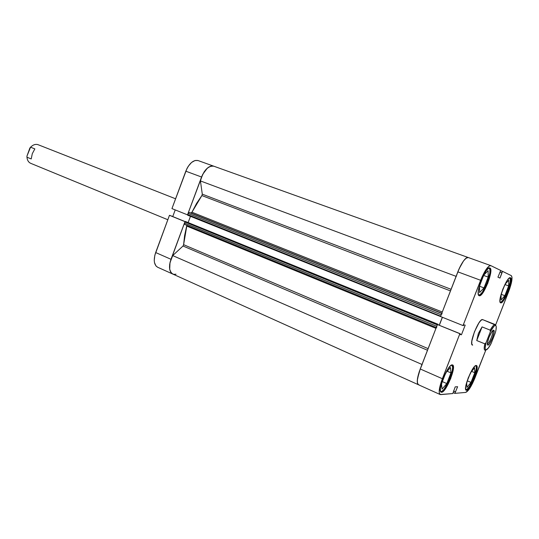<?xml version="1.0" encoding="UTF-8"?>
<svg xmlns="http://www.w3.org/2000/svg" width="539" height="539" viewBox="0 0 539 539"><rect width="100%" height="100%" fill="white"/><g stroke="black" fill="none" stroke-linecap="round" stroke-linejoin="round"><path stroke-width="0.81" d="M198.069 160.555L195.064 160.494L191.574 162.448L188.313 166.207L186.939 168.592L171.948 208.6L187.505 214.852L201.559 177.021L185.807 171.193L171.948 208.6L187.505 214.852L202.698 174.387L207.326 168.148L210.789 166.147L213.74 166.18C207.886 165.702 203.452 170.62 200.434 180.936L456.102 276.352L200.434 180.936L201.916 176.105L204.241 171.725L206.114 169.327L209.159 166.841L211.18 166.052L213.747 166.18L468.209 257.507L466.262 258.026L463.54 260.903L459.154 268.712L440.538 316.534L463.021 325.576L481.954 277.1L484.851 271.413L488.934 266.178L490.867 265.646L500.738 270.47L497.928 277.167L499.963 278.084L502.415 271.292L511.282 275.624L512.016 277.309L511.295 283.298L509.712 288.715L495.624 324.97L508.675 291.559C511.909 282.739 512.784 277.423 511.282 275.624L502.415 271.292L502.004 272.842L499.909 272.08L502.004 272.842L499.963 278.084L497.928 277.167L500.738 270.47L490.766 265.606L468.209 257.507C465.312 257.487 461.856 262.271 457.84 271.851L440.538 316.534L463.021 325.576L480.626 280.287L457.84 271.851L480.626 280.287C484.682 270.565 488.064 265.666 490.766 265.606M172.79 274.061L171.146 272.781L169.711 269.379L169.65 264.636L170.156 261.988L185.025 221.65L169.462 215.31L154.841 255.21L154.235 260.31L154.471 262.547L155.96 265.949L157.644 267.243M175.215 209.914L172.749 216.563L175.215 209.914M170.209 215.533L169.462 215.31L155.67 252.548L170.998 259.293L184.985 221.637L169.462 215.31L185.079 221.59L170.209 215.533M176.024 274.21L173.821 274.364L171.948 273.569L170.546 271.872L169.711 269.379L169.974 262.756L172.702 255.587C168.478 264.622 168.498 270.78 172.749 274.048C169.172 271.744 168.586 266.825 170.998 259.293L155.67 252.548C153.298 260 153.945 264.892 157.604 267.223L172.729 274.034M185.807 171.193L201.559 177.021C205.049 168.997 209.105 165.379 213.74 166.18L198.062 160.555C193.346 159.712 189.263 163.263 185.807 171.193M440.592 391.557L441.926 391.334L444.055 389.252L448.899 380.77L452.208 370.879L452.625 367.214L451.797 364.997C455.873 366.048 445.477 391.9 441.077 391.651L440.619 391.57M478.585 295.089L480.276 294.496L482.452 291.963L487.054 282.887L489.803 273.064L489.924 269.695L489.122 268.099C493.347 269.426 482.587 297.083 478.625 295.102L478.558 295.076M509.692 277.841C513.175 278.872 503.399 303.935 500.158 302.285L501.546 301.699L503.433 299.367L507.536 291.121L510.116 282.247L510.312 279.236L509.692 277.841M475.748 365.583C479.063 366.54 469.624 389.993 466.033 389.731L467.589 388.72L469.604 386.052L473.794 377.549L476.227 369.087L476.274 366.466L475.748 365.583M489.944 268.011L488.294 268.483L486.05 271.016L481.206 280.516L478.356 290.804L478.288 294.206L479.144 295.682C474.596 294.833 485.875 265.666 489.87 267.984L489.944 268.011C494.263 269.379 483.227 297.717 479.178 295.695L480.869 295.076L483.099 292.475L487.808 283.17L490.638 273.105L490.766 269.641L489.944 268.011M441.616 392.277L441.158 392.21C436.913 391.213 447.997 363.98 452.275 364.883L450.415 365.9L448.003 368.878L443.045 378.701L440.397 388.451L440.518 391.354L441.616 392.277L443.509 391.125L445.901 388.1L450.725 378.486L453.36 368.925L453.299 365.961L452.605 364.957C456.769 366.028 446.117 392.527 441.616 392.277L440.794 391.914L441.616 392.277M466.531 390.303L466.195 390.249C462.664 389.502 472.71 364.681 476.22 365.476L474.657 366.399L472.582 369.1L468.175 377.987L465.669 386.82L465.669 389.448L466.531 390.303L468.121 389.266L470.19 386.524L474.482 377.812L476.975 369.134L477.028 366.446L476.463 365.53C479.932 366.345 470.224 390.559 466.531 390.303L465.925 390.034L466.531 390.303M510.446 277.767L509.052 278.239L507.111 280.576L502.806 289.2L500.131 298.465L499.976 301.51L500.637 302.817C496.884 302.17 507.138 275.786 510.393 277.74L510.446 277.767C514.011 278.831 503.972 304.542 500.664 302.824L502.092 302.224L504.026 299.839L508.223 291.377L510.878 282.281L511.08 279.195L510.446 277.767M472.649 345.135L472.447 345.081C468.532 344.286 479.003 317.997 482.6 319.6L481.031 320.301L478.928 322.874L474.428 331.835L471.827 341.106L471.793 344.023L472.649 345.135M440.147 394.521L418.399 384.725C416.445 383.034 417.051 377.785 420.231 368.979L442.371 378.722C439.117 387.635 438.382 392.904 440.161 394.528L452.794 393.551L455.199 386.874L457.631 386.726L454.849 393.369L453.158 392.614L454.849 393.369L465.709 392.419L454.849 393.369L457.631 386.726L455.199 386.874L452.794 393.551L440.707 394.615L439.413 393.544L439.191 392.116L439.635 387.736L441.219 381.902L459.868 333.695L437.432 324.552L420.231 368.979L442.371 378.722L459.868 333.695L460.286 333.756L459.976 334.551L461.451 334.766L465.197 325.138L463.742 324.855L463.439 325.65L463.021 325.576L463.439 325.65L463.742 324.855L465.197 325.138L461.451 334.766L459.976 334.551L460.286 333.756L437.432 324.552L419.106 372.119L417.294 380.312L417.57 383.707L418.419 384.738L417.348 382.852L417.476 378.722L420.312 368.757M442.418 317.289L439.346 325.226L442.418 317.289M485.841 350.033L472.595 383.283L468.735 389.812L465.709 392.419C468.317 391.334 471.416 386.463 475 377.792L485.841 350.033M500.664 270.659L502.415 271.292L500.664 270.659M460.104 334.22L461.451 334.766L460.104 334.22M437.432 324.552L460.286 333.756L437.432 324.552M455.61 391.9L453.589 391.004L455.61 391.9M455.415 391.92L453.555 391.092L455.415 391.92M499.916 272.067L501.843 272.761L499.916 272.067M474.576 367.841L470.52 372.739L474.576 367.841L474.785 372.725L471.645 371.378L474.785 372.725L474.576 367.841M470.486 372.799L466.653 382.629L466.942 387.413L470.998 382.421L467.353 380.837L470.998 382.421L474.785 372.725L470.998 382.421L466.942 387.413L466.653 382.629L470.486 372.799M504.996 284.329L501.108 294.301L501.068 299.94L504.848 295.695L501.108 294.301L504.848 295.695L508.668 285.913L504.915 284.531L508.668 285.913L508.776 280.186L504.996 284.329L501.108 294.301L501.068 299.94L504.848 295.695L508.668 285.913L508.776 280.186L504.996 284.329M483.726 275.18L479.44 286.202L479.629 292.515L484.009 287.907L479.44 286.202L484.009 287.907L488.206 277.107L483.631 275.429L488.206 277.107L488.112 270.693L483.726 275.18L479.44 286.202L479.629 292.515L484.009 287.907L488.206 277.107L488.112 270.693L483.726 275.18M450.469 367.497L445.74 372.914L441.495 383.822L442.074 389.091L446.791 383.573L442.357 381.612L446.791 383.573L450.954 372.88L447.195 371.25L450.954 372.88L450.469 367.497L445.74 372.914L441.495 383.822L442.074 389.091L446.791 383.573L450.954 372.88L450.469 367.497M31.134 163.479C28.702 162.61 27.307 160.521 26.957 157.199L26.957 156.088L30.575 147.194L34.846 148.899L32.286 153.703L31.215 158.938L26.957 157.199C27.267 160.285 28.513 162.327 30.696 163.317L167.824 219.737M175.586 198.79L37.952 144.647C35.466 143.926 33 144.775 30.575 147.194C33 144.775 35.466 143.926 37.952 144.647L38.404 144.823M487.344 343.842C489.156 344.01 494 331.977 492.579 330.838C494 331.977 489.156 344.01 487.344 343.842M487.835 345.115L487.344 344.023L487.835 345.115L489.297 343.983L492.471 337.926L494.014 332.597L493.663 330.191C495.981 330.279 489.944 345.728 487.835 345.115L487.492 344.832C486.279 343.047 491.265 330.663 493.374 330.225L491.588 332.159L489.001 337.387L487.445 342.77L487.384 344.468L487.835 345.115M492.949 330.488L493.663 330.191L492.949 330.488M485.626 350.121L484.878 350.195C483.995 349.703 483.982 347.588 484.83 343.842L476.739 340.547L478.396 333.432L482.061 326.897L490.18 330.131C492.343 326.297 493.98 324.424 495.112 324.518L482.6 319.6L495.691 325.111M496.021 325.873L495.112 324.518C493.98 324.424 492.343 326.297 490.18 330.131L490.328 331.734C493.145 326.533 495.045 324.579 496.021 325.873C496.493 326.991 496.271 329.248 495.368 332.651L491.157 343.444C489.23 347.116 487.64 349.238 486.38 349.811M486.016 342.777L490.328 331.734L493.987 326.23L495.092 325.462L495.86 325.623L496.237 326.701L496.015 329.814L495.368 332.651L491.157 343.444L488.206 348.207L485.976 349.872L485.363 349.326L485.161 347.884L486.016 342.777L484.83 343.842C483.921 347.864 484.002 350 485.066 350.242L485.976 349.872C484.878 349.568 484.891 347.204 486.016 342.777L484.83 343.842L476.739 340.547L482.061 326.897L490.18 330.131L490.328 331.734L486.016 342.777M476.739 340.547L478.396 333.432L482.061 326.897L476.739 340.547M29.874 148.03L26.957 156.088L26.957 157.199L31.215 158.938L32.286 153.703L34.846 148.899L30.575 147.194L29.874 148.03M456.27 276.413C459.221 266.286 465.656 256.18 468.209 257.507L465.811 258.37L463.365 261.152L460.737 265.457L457.833 271.878M435.957 328.359L186.784 226.097L183.61 244.679L428.114 348.625L183.61 244.679L184.607 235.597L186.824 225.315L186.784 226.097L435.957 328.359M191.938 212.225L442.29 312.014L191.938 212.225L196.567 203.425L201.876 195.563L191.729 212.582L190.954 213.006L441.818 313.22L190.954 213.006L191.938 212.225M450.463 290.898L201.876 195.563L202.287 194.161L200.434 180.936L202.287 194.161L451.082 289.295L202.287 194.161L201.876 195.563L450.463 290.898M419.059 384.826L418.446 384.745M436.597 326.796L437.419 324.64M437.459 324.552L438.106 324.316L437.971 324.667L438.106 324.316L185.403 221.455L437.756 324.256L437.459 324.552M439.258 325.185L442.33 317.255L439.258 325.185M440.585 316.454L187.612 214.562L187.7 215.223L441.043 316.737L187.7 215.223L188.05 213.39L188.832 212.454L190.954 213.006L189.101 212.44L188.05 213.39L441.205 314.81L441.434 314.298M440.673 316.191L441.205 314.81L440.673 316.191L187.612 214.562L188.05 213.39L441.205 314.81L442.115 313.543M172.702 255.587L183.011 246.013L183.61 244.679L183.011 246.013L427.488 350.242L183.011 246.013L172.702 255.587L421.976 364.458L172.702 255.587M436.61 327.678L436.765 326.277L184.439 223.099L184.614 224.413L184.325 223.55L185.403 221.455L184.439 223.099L436.765 326.277L437.304 324.896L184.877 221.933L437.304 324.896M188.165 222.506L190.462 216.334L188.165 222.506M172.749 274.048L418.385 384.718C416.182 382.124 417.429 375.393 422.145 364.532M441.751 313.402L189.101 212.44L441.751 313.402M184.655 224.426L436.273 327.537L184.655 224.426"/></g></svg>

